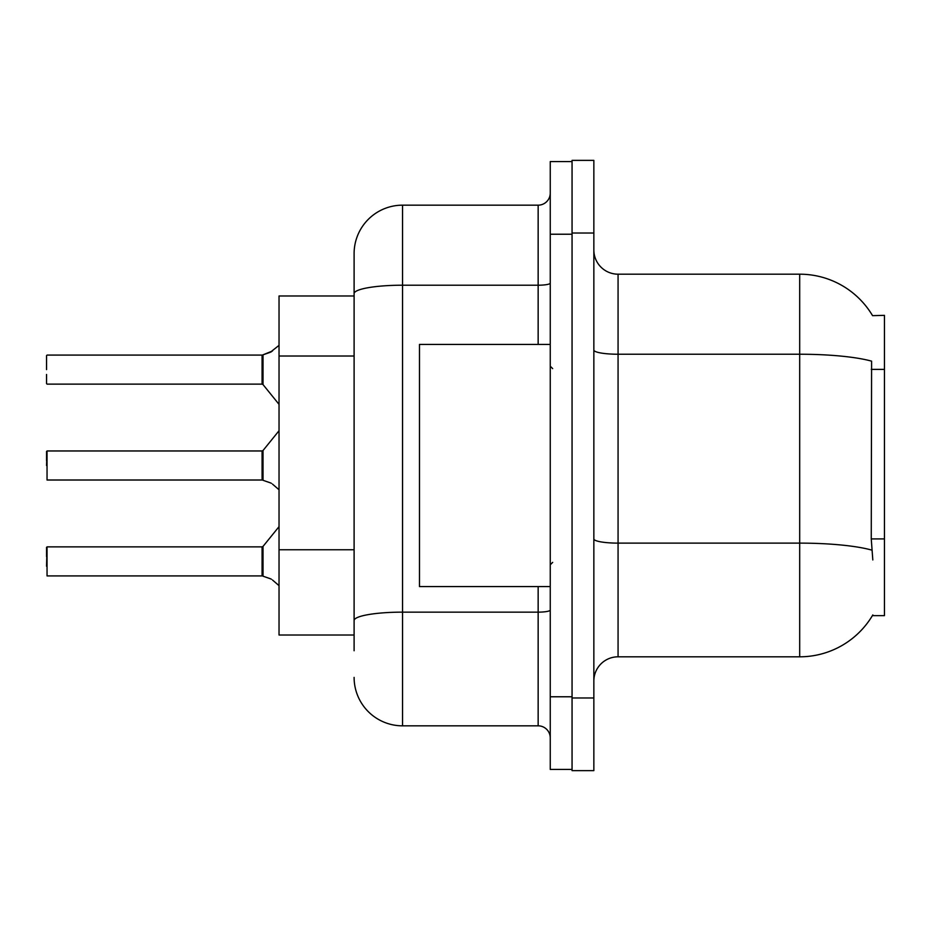 <?xml version="1.0" encoding="UTF-8"?>
<svg xmlns="http://www.w3.org/2000/svg" width="931" height="931" viewBox="0 0 931 931"><rect width="100%" height="100%" fill="white"/><g stroke="black" fill="none" stroke-linecap="round" stroke-linejoin="round"><path stroke-width="1.4" d="M872.556 315.656A84.756 84.756 0 0 0 799.694 274.191A84.756 84.756 0 0 1 872.556 315.656L884.45 315.353L884.45 615.647L872.382 615.647L872.812 614.926A84.756 84.756 0 0 1 799.694 656.809A84.756 84.756 0 0 0 872.382 615.647M354.106 295.988L279.032 295.988L279.032 635.012L354.106 635.012M593.85 681.027A24.218 24.218 0 0 1 618.068 656.809L799.694 656.809L799.694 274.191A84.756 84.756 0 0 1 872.382 315.353A84.756 84.756 0 0 0 799.694 274.191L618.068 274.191A24.218 24.218 0 0 1 593.85 249.974A24.218 24.218 0 0 0 618.068 274.191L618.068 656.809M572.053 697.982L572.053 770.635L593.85 770.635L593.85 697.982L572.053 697.982M593.85 233.018L593.85 160.365L572.053 160.365L572.053 233.018L593.85 233.018L593.85 697.982M872.812 559.95L871.253 538.909L871.602 361.158A84.756 14.721 180 0 0 799.694 354.234L618.068 354.234A24.218 4.201 -0 0 1 593.85 350.033M354.106 650.757L354.106 253.604A48.435 48.435 0 0 1 402.541 205.169L538.153 205.169A12.103 12.103 0 0 0 550.256 193.066M550.256 696.772L550.256 769.425L572.053 769.425L572.053 161.575L550.256 161.575L550.256 696.772L572.053 696.772M402.541 205.169L402.541 725.831L538.153 725.831L538.153 586.588M354.106 628.96L354.106 620.558A48.435 8.414 180 0 1 402.541 612.144L538.153 612.144A12.103 2.106 0 0 0 550.256 610.038M538.153 344.412L538.153 285.212L402.541 285.212A48.435 8.414 180 0 0 354.106 293.626L354.106 253.604M550.256 737.934A12.103 12.103 0 0 0 538.153 725.831M402.541 725.831A48.435 48.435 0 0 1 354.106 677.396M263.031 576.196L270.293 578.71L263.031 576.196L263.019 546.416L262.077 546.869L262.1 575.905A1.21 1.21 180 0 1 262.274 575.917A1.21 1.21 -0 0 0 262.1 575.905L262.1 575.905M46.55 566.234L47.039 546.869L47.039 575.917L262.077 575.917L262.077 561.393M46.55 547.358L46.55 556.552M272.504 580.025L279.032 585.646M263.031 480.303L270.293 482.817L263.031 480.303L263.019 450.523L262.077 450.965L262.1 480A1.21 1.21 180 0 1 262.274 480.012A1.21 1.21 -0 0 0 262.1 480L262.077 465.5M46.55 465.5L47.039 450.965L47.039 480.012L262.077 480.012M46.55 451.454L46.55 460.659M272.504 484.12L279.032 489.753M279.032 345.354L270.293 352.29L262.274 355.083L270.293 352.29L263.031 354.804L263.019 384.584L262.077 384.131L262.077 355.083L47.039 355.083L262.077 355.083M262.1 355.095A1.21 1.21 0 0 0 262.274 355.083A1.21 1.21 180 0 1 262.1 355.095L262.077 369.607M46.55 355.572L46.55 369.607M46.55 374.448L46.55 383.642L46.55 374.448M271.398 351.79L263.031 354.804L272.504 350.975M550.256 344.412L419.485 344.412L419.485 586.588L550.256 586.588M270.293 578.71L271.398 579.21M270.293 482.817L271.398 483.317M884.45 538.909L871.253 538.909M884.45 369.386L871.253 369.386M354.106 356.014L279.032 356.014M354.106 549.755L279.032 549.755M871.858 550.128A84.756 14.721 180 0 0 799.694 543.122L618.068 543.122A24.218 4.201 0 0 1 593.85 538.921M550.256 234.228L572.053 234.228M550.256 283.117A12.103 2.106 0 0 1 538.153 285.212L538.153 205.169M47.039 546.869L262.077 546.869M263.019 546.416L279.032 526.643M47.039 450.965L262.077 450.965M263.019 450.523L279.032 430.739M47.039 384.131L262.077 384.131M263.019 384.584L279.032 404.357M552.677 368.629L550.256 366.209M552.677 562.371L550.256 564.791"/></g></svg>
